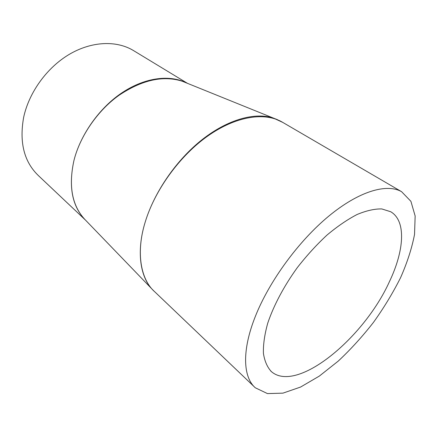 <?xml version="1.0" encoding="UTF-8"?>
<svg xmlns="http://www.w3.org/2000/svg" width="437" height="437" viewBox="0 0 437 437"><rect width="100%" height="100%" fill="white"/><g stroke="black" fill="none" stroke-linecap="round" stroke-linejoin="round"><path stroke-width="0.66" d="M187.009 83.167C170.392 74.508 145.778 77.196 122.852 92.207C100.117 106.928 80.337 134.552 73.924 160.597C68.287 186.637 72.116 206.45 85.423 220.035M85.335 219.942L85.111 219.713C72.083 205.898 68.358 186.189 73.924 160.597C79.933 136.136 98.025 110.015 119.29 95.108C142.233 79.873 163.198 75.24 182.18 81.2L273.469 118.116C255.208 112.052 228.109 119.241 202.353 139.463C176.652 159.642 154.332 191.985 145.237 221.969C136.104 251.291 140.157 277.571 152.945 290.037L153.933 291.026M152.95 290.037L85.308 219.909M277.38 119.64L273.475 118.121L282.744 122.393M254.307 386.816L154.9 291.938C140.698 279.691 135.71 252.575 145.237 221.969C154.933 189.887 180.028 155.452 208.05 135.82C236.242 116.056 264.614 111.97 282.04 121.983L282.045 121.989M85.444 220.057L38.729 175.914C24.166 162.132 19.141 142.604 23.653 117.329C29.006 92.333 47.043 67.456 69.417 54.281C91.836 41.133 116.439 40.379 133.192 50.392L133.891 50.812M389.383 281.75C404.209 250.811 406.497 221.018 390.738 211.748L381.796 208.935C374.613 208.777 366.392 210.623 357.138 214.474C347.442 219.5 337.386 226.377 326.963 235.106C316.574 244.764 306.698 255.59 297.335 267.586C283.974 286.055 273.682 305.479 267.739 323.167C264.587 334.518 263.145 344.575 263.413 353.336C264.625 361.175 267.302 367.282 271.448 371.663C297.105 393.682 364.026 337.981 389.383 281.75M255.252 316.656C269.148 281.352 298.624 241 328.859 216.058C359.148 191.084 386.865 183.24 401.592 191.696L410.911 201.326L415.15 215.982L414.538 234.401C411.905 248.096 407.262 262.511 400.592 277.637C392.961 292.845 383.937 307.735 373.515 322.315C362.492 336.452 350.747 349.371 338.287 361.066L319.343 376.082L300.574 387.056L282.925 393.147L267.455 393.59L255.323 387.788C243.076 377.218 241.694 350.709 255.252 316.656M186.621 82.997L182.18 81.2M133.192 50.392L187.473 83.341M271.448 371.663L270.65 370.937M401.592 191.696L282.04 121.983"/></g></svg>
